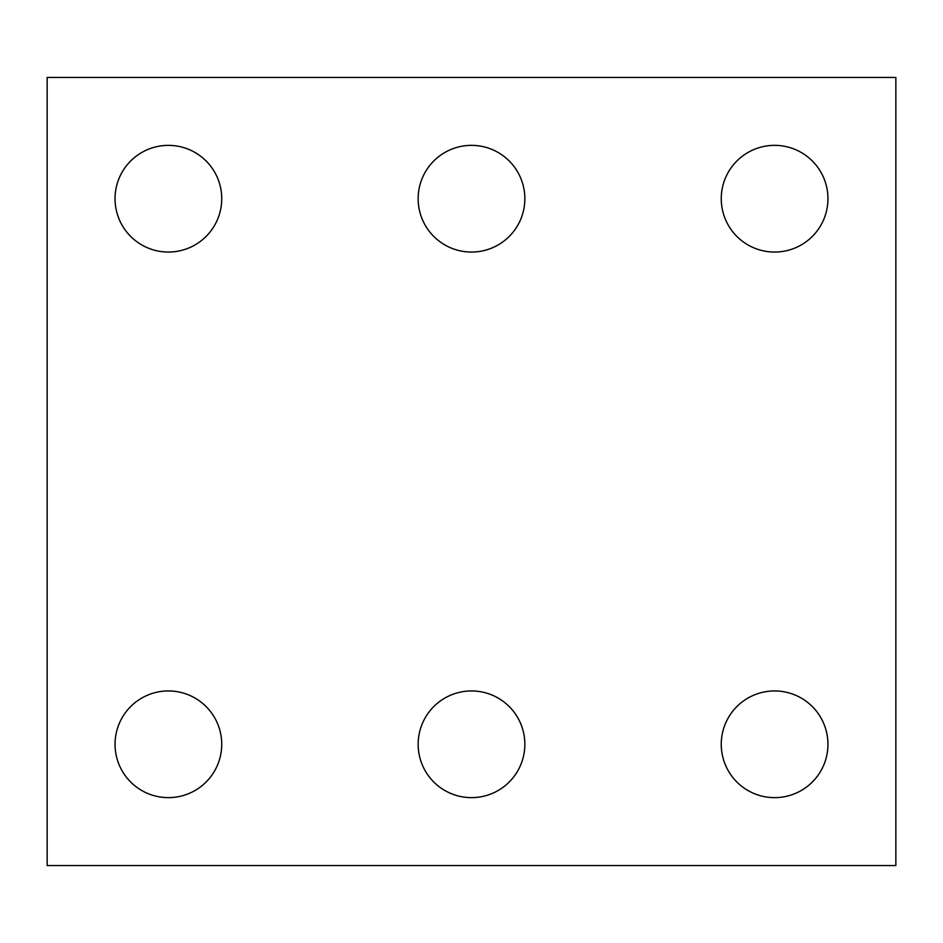 <?xml version="1.0" encoding="UTF-8"?>
<svg xmlns="http://www.w3.org/2000/svg" width="943" height="943" viewBox="0 0 943 943"><rect width="100%" height="100%" fill="white"/><g stroke="black" fill="none" stroke-linecap="round" stroke-linejoin="round"><path stroke-width="1.41" d="M895.85 865.544L47.15 865.544L47.15 77.456L895.85 77.456L895.85 865.544M524.85 198.702A53.35 53.35 0 0 0 444.825 152.507A53.35 53.35 0 0 0 444.825 244.909A53.35 53.35 0 0 0 524.85 198.702M524.85 744.298A53.35 53.35 0 0 0 444.825 698.091A53.35 53.35 0 0 0 444.825 790.493A53.35 53.35 0 0 0 524.85 744.298M827.954 744.298A53.35 53.35 0 0 0 747.929 698.091A53.35 53.35 0 0 0 747.929 790.493A53.35 53.35 0 0 0 827.954 744.298M221.735 744.298A53.35 53.35 0 0 0 141.721 698.091A53.35 53.35 0 0 0 141.721 790.493A53.35 53.35 0 0 0 221.735 744.298M221.735 198.702A53.35 53.35 0 0 0 141.721 152.507A53.35 53.35 0 0 0 141.721 244.909A53.35 53.35 0 0 0 221.735 198.702M827.954 198.702A53.35 53.35 0 0 0 747.929 152.507A53.35 53.35 0 0 0 747.929 244.909A53.35 53.35 0 0 0 827.954 198.702"/></g></svg>
